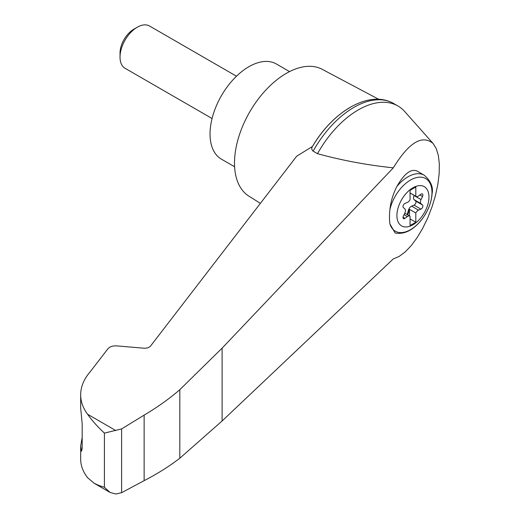 <?xml version="1.0" encoding="UTF-8"?>
<svg xmlns="http://www.w3.org/2000/svg" width="520" height="520" viewBox="0 0 520 520"><rect width="100%" height="100%" fill="white"/><g stroke="black" fill="none" stroke-linecap="round" stroke-linejoin="round"><path stroke-width="0.78" d="M393.302 258.889L399.016 256.51L405.022 252.077L411.112 245.752L417.06 237.757L422.663 228.384L427.707 217.978L432.016 206.895L435.442 195.546L437.853 184.34L439.166 173.667L439.329 163.923L438.347 155.454L436.241 148.564L433.101 143.494C422.168 134.388 408.902 142.506 393.302 167.843L222.105 348.153L179.816 389.695L179.816 458.224L222.105 420.979L393.302 258.889M433.101 143.494L404.709 111.534A79.365 45.825 120 0 0 397.937 105.983A79.365 45.825 120 0 0 317.506 153.686C341.738 160.349 367.003 165.067 393.302 167.843M179.816 389.695C169.247 398.827 157.345 407.303 144.131 415.129L121.609 428.922L104.409 433.108C97.403 426.556 91.793 420.271 87.594 414.258C83.011 408.096 80.704 401.603 80.672 394.778L80.672 407.94L82.173 423.709L82.173 448.292L81.523 451.23L80.672 446.075L80.672 459.238C80.704 465.615 83.011 471.77 87.594 477.698L94.094 483.229L110.103 492.466L115.823 494L121.609 492.694L144.131 480.649C157.345 473.831 169.247 466.356 179.816 458.224M80.672 394.778C80.736 386.672 83.941 378.969 90.291 371.676L107.913 348.79C109.817 346.665 112.742 345.696 116.701 345.885L144.82 348.283L147.907 347.848L150.196 346.502L296.667 156.221L312.455 146.49A75.888 43.816 120 0 1 349.622 107.77M412.938 224.79A22.659 13.085 -60 0 1 397.585 209.839A22.659 13.085 -60 0 1 416.026 186.349A22.659 13.085 -60 0 1 428.89 198.874A22.659 13.085 -60 0 1 412.938 224.79M407.362 202.436A4.069 2.353 120 0 0 410.059 199.583L410.059 190.333L415.818 187.011L415.818 196.261A4.069 2.353 120 0 0 416.084 196.463A4.069 2.353 120 0 0 418.516 195.994L420.927 194.22A2.444 1.411 120 0 1 422.383 193.941A2.444 1.411 120 0 1 422.526 196.495L421.031 199.569A4.069 2.353 120 0 0 421.031 203.658L422.526 205.01A2.444 1.411 120 0 1 422.656 207.155A2.444 1.411 120 0 1 420.927 209.138L418.516 210.139A4.069 2.353 120 0 0 415.818 212.992L415.818 222.242L410.059 225.563L410.059 216.314A4.069 2.353 120 0 0 409.793 216.112A4.069 2.353 120 0 0 407.362 216.58L404.95 218.355A2.444 1.411 120 0 1 403.494 218.634A2.444 1.411 120 0 1 403.351 216.08L404.846 213.005A4.069 2.353 120 0 0 404.846 208.917L403.351 207.565A2.444 1.411 120 0 1 403.215 205.419A2.444 1.411 120 0 1 404.95 203.437L407.362 202.436M410.059 192.933L415.818 196.261M424.229 175.208C430.781 180.98 433.407 187.103 432.113 193.577C431.353 203.197 427.596 212.244 420.843 220.721C412.568 230.503 404.001 234.605 395.135 233.019L389.909 223.88A43.901 17.921 -71.6 0 1 389.909 209.644C390.754 201.662 393.075 193.953 396.864 186.505C404.17 173.739 410.846 168.565 416.897 170.976L424.229 175.208A32.559 18.798 -60 0 0 396.864 186.505M378.762 99.32L322.166 69.303A73.261 42.295 120 0 0 286.306 73.359A73.261 42.295 120 0 0 238.654 137.228A73.261 42.295 120 0 0 248.924 196.17L260.39 203.353M80.672 446.075L82.173 437.476M94.094 483.229L98.956 485.518L104.409 487.253L110.103 492.466M121.609 428.922L121.609 492.694M144.131 415.129L144.131 480.649M397.937 105.983L393.569 103.454A79.365 45.825 120 0 0 391.19 102.239A79.365 45.825 120 0 0 313.131 151.157L317.506 153.686M313.131 151.157C311.558 149.721 311.331 148.161 312.455 146.49L312.423 146.549C332.059 112.801 366.581 90.909 391.19 102.239M289.549 71.604L276.361 63.993A54.945 31.727 120 0 0 248.892 66.71A54.945 31.727 120 0 0 212.992 115.128A54.945 31.727 120 0 0 221.416 159.159L234.605 166.77M212.069 118.515L125.086 68.296A24.421 14.099 -60 0 1 120.029 57.122A24.421 14.099 -60 0 1 137.299 27.209A24.421 14.099 -60 0 1 149.513 26L236.489 76.219M120.029 57.122L120.029 53.04A19.428 11.219 -60 0 1 133.77 29.25L137.299 27.209M406.926 214.461A2.444 1.411 120 0 0 407.628 213.089L408.544 209.963A4.069 2.353 120 0 1 411.613 206.147L414.018 205.147A2.444 1.411 120 0 0 415.753 203.171A2.444 1.411 120 0 0 415.616 201.019L414.122 199.674A4.069 2.353 120 0 1 414.122 195.585L414.219 195.383M409.487 215.936L409.487 209.339L415.818 212.992M409.487 209.339A4.069 2.353 120 0 0 409.116 210.294L408.207 213.421A2.444 1.411 120 0 1 407.498 214.792M410.059 218.914L415.818 222.242M389.909 209.644A30.387 17.543 -60 0 1 422.988 177.476A30.387 17.543 -60 0 1 422.988 217.847A30.387 17.543 -60 0 1 389.909 223.88M115.823 430.553L87.594 414.258M104.409 433.108L104.409 487.253M80.873 449.26L82.115 449.67M222.105 348.153L222.105 420.979M414.122 195.585L421.031 199.569M414.122 199.674L421.031 203.658M415.616 201.019L422.526 205.01M414.018 205.147L420.927 209.138M411.613 206.147L418.516 210.139M408.544 209.963L409.116 210.294M407.628 213.089L408.207 213.421M404.04 214.662L407.362 216.58M403 217.23L404.95 218.355M419.894 194.981L422.526 196.495M409.793 216.112L404.749 213.2M416.084 196.463L410.059 192.985"/></g></svg>
